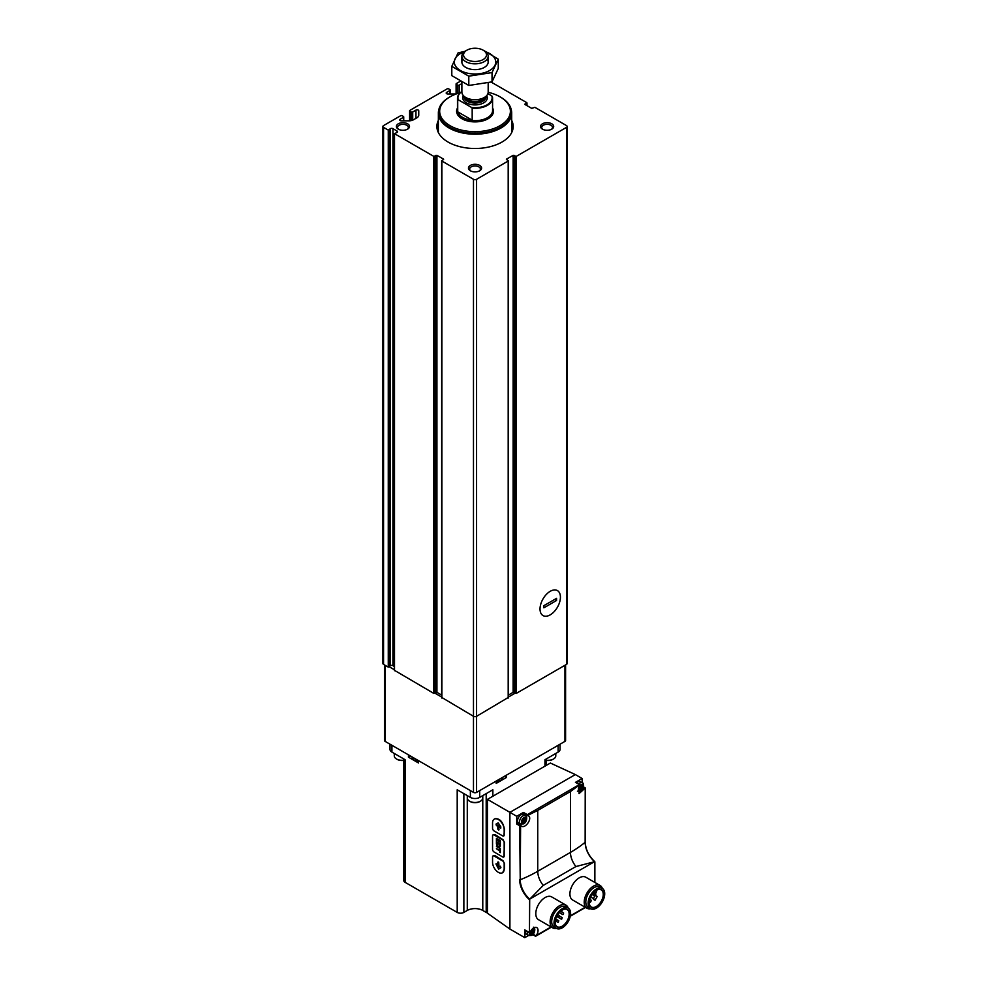 <?xml version="1.0" encoding="UTF-8"?>
<svg xmlns="http://www.w3.org/2000/svg" width="987" height="987" viewBox="0 0 987 987"><rect width="100%" height="100%" fill="white"/><g stroke="black" fill="none" stroke-linecap="round" stroke-linejoin="round"><path stroke-width="1.48" d="M449.912 93.987L449.912 90.496A1.098 0.629 0 0 0 449.912 89.595L448.678 88.879A1.098 0.629 0 0 0 447.123 88.879L409.913 110.371A1.098 0.629 0 0 0 409.913 111.26L411.16 111.975A1.098 0.629 0 0 0 412.714 111.975L415.946 110.112A1.641 0.95 0 0 1 417.735 109.902A1.641 0.95 0 0 1 418.759 110.778L418.759 115.146A6.576 3.8 0 0 1 416.835 117.835L413.553 119.723A6.576 3.8 0 0 1 408.902 120.833L401.327 120.833A1.641 0.95 0 0 1 399.686 119.883A1.641 0.95 0 0 1 400.167 119.217L403.412 117.342A1.098 0.629 0 0 0 403.412 116.454L402.165 115.738A1.098 0.629 0 0 0 400.623 115.738L383.561 125.583A2.196 1.271 0 0 0 382.919 126.472A2.196 1.271 0 0 0 383.561 127.372L388.273 130.087L390.149 128.853A1.752 1.012 0 0 1 392.912 128.643L397.008 131.012A1.752 1.012 0 0 1 397.527 131.727A1.752 1.012 0 0 1 396.651 132.616L394.516 133.689L433.786 156.365L436.933 155.317L443.681 159.215L441.868 161.029L473.476 179.289A2.196 1.271 0 0 0 476.585 179.289L508.194 161.029L506.38 159.215L513.129 155.317L516.275 156.365L566.489 127.372A2.196 1.271 0 0 0 567.143 126.472A2.196 1.271 0 0 0 566.489 125.583L534.88 107.324L531.734 108.373L524.985 104.486L526.799 102.66L491.168 82.094M460.324 81.267L456.426 83.513A1.098 0.629 0 0 0 456.426 84.413L457.672 85.129A1.098 0.629 0 0 0 459.214 85.129L461.879 83.587M508.391 695.082L513.129 692.343L516.275 693.392L566.489 664.399A2.196 1.271 0 0 0 567.143 663.498L567.143 126.472M441.868 697.513L473.476 716.303A2.196 1.271 0 0 0 476.585 716.303L508.194 697.513M394.516 670.358L433.786 693.392L436.933 692.343L441.67 695.082M382.919 126.472L382.919 663.498A2.196 1.271 0 0 0 383.561 664.399L388.273 667.113L390.149 665.88A1.752 1.012 0 0 1 392.912 665.67L394.381 666.521M511.698 120.402A38.148 22.022 180 0 1 513.178 126.472A38.148 22.022 180 0 1 475.031 148.494A38.148 22.022 180 0 1 436.883 126.472A38.148 22.022 180 0 1 438.364 120.402M551.77 123.794A6.576 3.8 180 0 1 551.77 129.161A6.576 3.8 180 0 1 542.468 129.161A6.576 3.8 180 0 1 542.468 123.794A6.576 3.8 180 0 1 551.77 123.794M407.594 123.794A6.576 3.8 180 0 1 407.594 129.161A6.576 3.8 180 0 1 398.292 129.161A6.576 3.8 180 0 1 398.292 123.794A6.576 3.8 180 0 1 407.594 123.794M479.682 165.409A6.576 3.8 180 0 1 479.682 170.776A6.576 3.8 180 0 1 470.38 170.776A6.576 3.8 180 0 1 470.38 165.409A6.576 3.8 180 0 1 479.682 165.409M449.912 90.496L446.679 92.371A1.641 0.95 0 0 0 446.198 93.037A1.641 0.95 0 0 0 447.839 93.987L455.402 93.987A6.576 3.8 0 0 0 456.29 93.95M550.215 614.864A14.423 8.328 -60 0 1 540.025 608.967A14.423 8.328 -60 0 1 550.215 591.312A14.423 8.328 -60 0 1 560.419 597.197A14.423 8.328 -60 0 1 550.215 614.864M470.836 171.022A5.391 3.109 180 0 1 469.639 169.061A5.391 3.109 180 0 1 472.97 166.186A5.391 3.109 180 0 1 478.843 166.865A5.391 3.109 180 0 1 480.422 169.061A5.391 3.109 180 0 1 479.213 171.022M398.748 129.408A5.391 3.109 180 0 1 397.551 127.446A5.391 3.109 180 0 1 400.882 124.572A5.391 3.109 180 0 1 406.755 125.25A5.391 3.109 180 0 1 408.334 127.446A5.391 3.109 180 0 1 407.137 129.408M542.924 129.408A5.391 3.109 180 0 1 541.727 127.446A5.391 3.109 180 0 1 545.058 124.572A5.391 3.109 180 0 1 550.931 125.25A5.391 3.109 180 0 1 552.51 127.446A5.391 3.109 180 0 1 551.301 129.408M511.698 128.458A38.148 22.022 180 0 1 512.537 130.506M437.525 130.506A38.148 22.022 180 0 1 438.364 128.458M511.698 132.529A36.827 21.27 180 0 1 511.698 132.542L511.698 113.049A36.667 21.171 180 0 1 475.031 134.22A36.667 21.171 180 0 1 438.364 113.049A36.667 21.171 180 0 1 438.845 109.619M438.364 113.049L438.364 132.554A36.827 21.27 180 0 1 438.364 132.529M487.911 93.642L491.785 95.875A17.1 9.87 180 0 1 471.638 107.509L458.264 99.798A17.1 9.87 180 0 1 461.879 91.532M458.264 99.798L457.721 99.835A17.544 10.129 180 0 1 457.487 98.194A17.544 10.129 180 0 1 461.879 91.495M491.785 95.875L492.34 96.553A17.544 10.129 180 0 1 492.575 98.194A17.544 10.129 180 0 1 472.181 108.188L471.638 107.509M472.181 108.188L472.181 120.18A17.544 10.129 0 0 1 457.721 111.827L472.181 120.18M457.721 99.835L457.721 111.827M484.333 50.88L483.137 50.189A11.474 6.625 180 0 1 483.137 59.553A11.474 6.625 180 0 1 466.913 59.553A11.474 6.625 180 0 1 466.913 50.189A11.474 6.625 180 0 1 483.137 50.189L484.333 50.88A13.152 7.6 180 0 1 488.183 56.247A13.152 7.6 180 0 1 475.031 63.834A13.152 7.6 180 0 1 461.879 56.247A13.152 7.6 180 0 1 465.728 50.88L466.913 50.189M488.183 82.834L488.183 92.112A13.152 7.6 180 0 1 487.035 95.208A13.152 7.6 180 0 1 475.031 99.699A13.152 7.6 180 0 1 463.026 95.208A13.152 7.6 180 0 1 461.879 92.112L461.879 82.131M488.183 92.309A35.347 20.406 180 0 1 500.027 96.825L500.027 96.825A35.347 20.406 180 0 1 500.027 125.694A35.347 20.406 180 0 1 450.035 125.694A35.347 20.406 180 0 1 450.035 96.825A35.347 20.406 180 0 1 460.287 92.704M500.804 97.281L500.027 96.825L500.804 97.281A36.445 21.048 180 0 1 511.476 112.16A36.445 21.048 180 0 1 475.031 133.196A36.445 21.048 180 0 1 438.586 112.16A36.445 21.048 180 0 1 449.258 97.281L450.035 96.825M511.476 112.16L511.476 113.049A36.445 21.048 180 0 1 475.031 134.096A36.445 21.048 180 0 1 438.586 113.049L438.586 112.16M511.217 109.619A36.667 21.171 180 0 1 511.698 113.049M498.262 59.171L498.262 68.448L492.032 81.859L468.8 85.462L451.799 75.641L451.799 66.351L468.8 76.172L492.032 72.582L498.262 59.171L483.618 50.386M465.111 51.262L458.03 52.94L451.799 66.351M468.8 85.462L468.8 76.172M492.032 81.859L492.032 72.582M462.866 59.134A13.152 7.6 0 0 0 465.728 67.4A13.152 7.6 0 0 0 484.333 67.4A13.152 7.6 0 0 0 487.196 59.134M464.408 51.756A20.715 11.967 0 0 0 460.386 53.569A20.715 11.967 0 0 0 461.632 71.163A20.715 11.967 0 0 0 491.884 68.991A20.715 11.967 0 0 0 485.641 51.756M543.862 607.832L543.862 605.685L556.569 598.344L556.569 600.491L543.862 607.832M560.419 597.197A14.423 8.328 120 0 0 557.433 590.596A14.423 8.328 120 0 0 543.01 598.924A14.423 8.328 120 0 0 543.01 615.58A14.423 8.328 120 0 0 554.114 611.706A14.423 8.328 120 0 0 560.419 597.197M554.867 599.331L556.569 600.491M565.588 664.917L565.588 740.472A2.196 1.271 180 0 1 564.946 741.373L476.585 792.388A2.196 1.271 180 0 1 473.476 792.388L385.115 741.373A2.196 1.271 180 0 1 384.474 740.472L384.474 664.917M515.091 693.182L508.391 697.044M441.67 697.044L434.971 693.182M394.381 669.741L389.248 666.78M396.848 759.176A6.798 3.923 0 0 0 397.144 759.361A6.798 3.923 0 0 0 403.732 760.372M394.282 753.463L394.282 755.869A7.674 4.429 0 0 0 396.527 759.003A7.674 4.429 0 0 0 403.732 760.175M546.329 760.372A6.798 3.923 0 0 0 552.917 759.361L552.917 759.361A6.798 3.923 0 0 0 553.201 759.176M546.329 760.175A7.674 4.429 0 0 0 553.534 759.003L553.534 759.003A7.674 4.429 0 0 0 555.78 755.869L555.78 753.463M552.917 759.361L553.534 759.003L552.917 759.361M469.935 801.37A6.798 3.923 0 0 0 470.219 801.555A6.798 3.923 0 0 0 479.83 801.555L479.83 801.555A6.798 3.923 0 0 0 480.126 801.37M467.357 795.658L467.357 798.064A7.674 4.429 0 0 0 469.602 801.197A7.674 4.429 0 0 0 480.459 801.197L480.459 801.197A7.674 4.429 0 0 0 482.705 798.064L482.705 795.658M479.83 801.555L480.459 801.197L479.83 801.555M527.317 815.496L523.221 813.14L523.443 812.412L516.732 816.286L487.43 799.371L550.364 763.037L575.335 774.573L509.909 812.35L509.909 929.063L524.788 937.65L528.501 935.516M487.43 799.371L487.43 913.209L509.909 929.063M502.667 872.644L504.48 868.831L504.48 863.452L503.012 860.726L494.931 855.544L493.007 855.914A2.196 1.271 -120 0 0 492.55 856.913L492.55 862.293A8.217 4.75 -120 0 0 496.14 870.559A8.217 4.75 -120 0 0 502.469 872.767A8.217 4.75 -120 0 0 504.172 869.004L504.172 863.625A2.196 1.271 -120 0 0 502.63 860.948L494.092 856.025A2.196 1.271 -120 0 0 493.007 855.914M503.876 856.913L504.48 842.429L503.012 839.69L494.931 834.508L493.007 834.879A2.196 1.271 -120 0 0 492.55 835.89L492.55 849.313A2.196 1.271 -120 0 0 494.092 851.991L502.63 856.913A2.196 1.271 -120 0 0 503.715 857.024A2.196 1.271 -120 0 0 504.172 856.025L504.172 842.602A2.196 1.271 -120 0 0 502.63 839.912L494.092 834.99A2.196 1.271 -120 0 0 493.007 834.879M503.876 835.878L504.48 829.45C503.037 821.949 499.903 818.359 495.067 818.667L494.253 819.148A8.217 4.75 -120 0 0 492.55 822.911L492.55 828.278A2.196 1.271 -120 0 0 494.092 830.955L502.63 835.878A2.196 1.271 -120 0 0 503.715 835.989A2.196 1.271 -120 0 0 504.172 834.99L504.172 829.623A8.217 4.75 -120 0 0 500.582 821.344A8.217 4.75 -120 0 0 494.253 819.148M582.157 782.79L582.157 778.509L575.433 782.383L579.727 784.739L570.449 791.537L570.449 852.398A131.542 75.95 0 0 0 585.143 842.293L585.143 841.997M582.157 778.509L575.335 774.573M594.865 882.452L594.865 861.848M525.109 930.075L524.788 937.65M524.788 929.902L529.439 932.579L529.698 899.108L594.606 861.639A17.914 10.339 60 0 1 585.414 845.403M516.732 816.286L516.732 824.034L519.668 825.737L520.235 879.762A131.542 75.95 0 0 0 537.742 871.287L570.449 852.398A15.496 8.945 60 0 0 575.939 866.537L594.063 861.836M590.621 908.731A13.152 7.6 -60 0 1 586.932 908.25L572.633 899.996A13.152 7.6 -60 0 1 572.633 884.808A13.152 7.6 -60 0 1 585.784 877.209L600.084 885.462A13.152 7.6 -60 0 1 602.354 888.423M556.52 928.422A13.152 7.6 -60 0 1 552.819 927.94L538.52 919.687A13.152 7.6 -60 0 1 538.52 904.499A13.152 7.6 -60 0 1 551.684 896.899L565.983 905.153A13.152 7.6 -60 0 1 568.241 908.114M529.439 932.579L530.019 932.444A6.144 3.541 120 0 1 536.78 927.632A6.144 3.541 120 0 1 536.286 935.491L535.386 936.009L532.857 934.553M570.449 791.537L537.742 810.426L527.416 815.546L527.317 814.645L579.32 784.628M583.502 787.046L585.217 787.885L585.143 842.293A17.482 10.092 60 0 0 594.606 861.639M583.379 787.441L585.143 787.934M584.884 788.317L579.036 793.647L579.739 785.344M529.698 899.108A17.482 10.092 60 0 1 520.235 879.762L520.605 825.416L519.668 825.737M521.333 826.02L520.605 825.416C524.874 830.672 533.979 816.607 527.416 815.546L528.279 815.867M530.241 898.688L543.232 885.425L575.939 866.537M562.232 910.026A9.882 5.712 -60 0 1 567.093 909.57A9.882 5.712 -60 0 1 568.611 917.503A9.882 5.712 -60 0 1 562.158 926.213A9.882 5.712 -60 0 1 557.211 926.707A9.882 5.712 -60 0 1 555.163 922.265M403.732 758.917L403.732 880.416A4.713 2.727 0 0 0 405.114 882.341L457.203 912.407A4.713 2.727 0 0 0 463.865 912.407L467.283 910.446A10.968 6.329 0 0 1 482.779 910.446L486.196 912.407A4.713 2.727 0 0 0 487.43 912.926M544.947 766.159L544.947 759.719L558.124 752.106A6.576 3.8 0 0 0 560.048 749.429L560.048 744.198M390.013 744.198L390.013 749.429A6.576 3.8 0 0 0 391.938 752.106L391.938 745.308M410.456 756.005L408.445 757.165L418.525 762.988L418.525 760.656M408.445 757.165L408.445 754.833M405.114 882.341L405.114 759.719L391.938 752.106M492.858 796.238L492.858 789.785L479.682 797.397A6.576 3.8 0 0 1 470.38 797.397L457.203 789.785L457.203 912.407M496.19 781.062L496.19 783.394L506.269 777.571L506.269 775.251M506.269 777.571L504.246 776.411M502.605 777.361L502.605 777.793A6.033 3.479 180 0 1 496.19 781.272M418.525 760.866A6.033 3.479 180 0 1 412.11 757.387L412.11 756.955M562.306 926.485A10.104 5.836 -60 0 1 555.163 922.351A10.104 5.836 -60 0 1 562.306 909.977A10.104 5.836 -60 0 1 569.45 914.098A10.104 5.836 -60 0 1 562.306 926.485M562.306 927.805A11.733 6.773 -60 0 1 556.446 928.385A11.733 6.773 -60 0 1 556.446 914.838A11.733 6.773 -60 0 1 568.179 908.065A11.733 6.773 -60 0 1 569.968 917.466A11.733 6.773 -60 0 1 562.306 927.805M556.446 928.385L554.114 927.04A11.733 6.773 -60 0 1 554.114 913.493A11.733 6.773 -60 0 1 565.847 906.732L568.179 908.065M552.819 927.94A13.152 7.6 -60 0 1 552.819 912.753A13.152 7.6 -60 0 1 565.983 905.153M596.333 890.336A9.882 5.712 -60 0 1 601.206 889.879A9.882 5.712 -60 0 1 602.724 897.812A9.882 5.712 -60 0 1 596.259 906.522A9.882 5.712 -60 0 1 591.312 907.016A9.882 5.712 -60 0 1 589.264 902.574M596.419 906.794A10.104 5.836 -60 0 1 589.264 902.661A10.104 5.836 -60 0 1 596.419 890.286A10.104 5.836 -60 0 1 603.563 894.407A10.104 5.836 -60 0 1 596.419 906.794M596.419 908.114A11.733 6.773 -60 0 1 590.547 908.694A11.733 6.773 -60 0 1 590.547 895.147A11.733 6.773 -60 0 1 602.28 888.374A11.733 6.773 -60 0 1 604.081 897.775A11.733 6.773 -60 0 1 596.419 908.114M590.547 908.694L588.227 907.349A11.733 6.773 -60 0 1 588.227 893.803A11.733 6.773 -60 0 1 599.948 887.042L602.28 888.374M586.932 908.25A13.152 7.6 -60 0 1 586.932 893.062A13.152 7.6 -60 0 1 600.084 885.462M594.939 894.629L593.495 899.379L595.025 900.267L597.221 896.467L595.79 895.641L595.741 892.877L594.939 894.629L592.854 893.432M594.939 896.134L592.077 894.481M593.495 899.379L595.025 900.267M555.163 922.216L555.755 921.87A1.32 0.765 120 0 0 555.755 919.724L555.447 919.896M558.926 916.997L559.37 915.517L558.926 916.997M561.344 910.619L561.726 911.667L562.171 910.187M563.195 914.53L563.626 913.061L563.195 914.53M561.726 919.094L562.171 917.614L561.726 919.094M558.334 922.216L558.778 920.735L558.334 922.216M589.276 902.735A1.641 0.95 120 0 0 589.93 902.587A1.641 0.95 120 0 0 591.003 901.143A1.641 0.95 120 0 0 590.757 899.823A1.641 0.95 120 0 0 589.547 900.193M595.654 892.828A1.641 0.95 120 0 0 596.481 890.249M518.743 824.33A6.144 3.541 120 0 0 520.482 824.022M520.519 824.034L518.582 822.924A4.824 2.788 -60 0 1 518.582 817.347A4.824 2.788 -60 0 1 523.406 814.571L525.343 815.681C527.403 815.509 527.354 821.69 523.702 823.874L520.519 824.034A4.824 2.788 -60 0 1 520.519 818.47A4.824 2.788 -60 0 1 525.343 815.681A6.144 3.541 120 0 0 524.702 814.004M520.494 825.354L517.262 823.479L516.732 824.034M576.655 782.938A4.824 2.788 -60 0 1 580.294 781.716L582.244 782.839A4.824 2.788 -60 0 0 578.592 784.06M527.811 931.79A4.824 2.788 -60 0 0 528.576 935.565L526.639 934.442A4.824 2.788 -60 0 1 525.874 930.667M524.097 822.677A2.628 1.518 -60 0 1 522.481 820.394A2.628 1.518 -60 0 1 525.701 818.531A2.628 1.518 -60 0 1 524.097 822.677M523.628 819.05L525.084 818.198L525.824 819.235L525.183 821.258L523.098 822.874L522.37 821.826L523.641 819.062M532.153 934.208A2.628 1.518 -60 0 1 530.55 931.913A2.628 1.518 -60 0 1 533.77 930.05A2.628 1.518 -60 0 1 532.153 934.208M531.685 930.568L533.153 929.717L533.881 930.766L533.239 932.777L531.166 934.393L530.438 933.344L531.709 930.581M580.985 789.834A2.628 1.518 -60 0 1 579.381 787.54A2.628 1.518 -60 0 1 582.601 785.677A2.628 1.518 -60 0 1 580.985 789.834M580.529 786.195L581.985 785.356L582.712 786.392L582.071 788.403L579.998 790.019L579.27 788.983L580.541 786.207M523.036 821.135L524.319 818.828M522.999 821.122L524.553 822.011L522.32 821.344M530.377 932.863L532.388 930.359M579.209 788.49L581.22 785.985M500.804 826.859L498.201 822.837L496.029 824.096L496.473 825.749L497.806 824.984L497.806 829.166L498.731 830.055L499.04 825.7L500.372 828.007L500.804 826.859M498.201 822.837L496.029 824.096L496.856 825.527M500.298 845.908L500.298 844.391L496.424 842.145L496.424 843.675A2.751 1.592 -120 0 0 497.695 846.315A2.751 1.592 -120 0 0 499.743 846.969A2.751 1.592 -120 0 0 500.298 845.908M500.298 843.848L500.298 840.628L496.424 838.395L496.424 841.615L496.93 839.258L498.164 839.974L498.164 842.355L498.669 840.27L499.792 840.924L500.298 843.848M500.298 849.573L499.755 849.264L499.755 850.473L496.424 848.549L499.755 851.102L500.298 852.62L500.298 849.573M500.298 848.549L496.424 846.315L500.298 848.549M498.731 862.28L497.806 862.095L497.806 866.278L495.943 863.921L498.645 869.128L500.902 867.684L500.372 866.228L499.04 866.993L498.731 862.28M500.372 866.228L499.422 866.771M499.04 829.783L497.806 824.984M500.902 827.957L499.04 825.7M498.188 861.959L497.806 866.278M496.325 863.798L499.027 868.905M496.806 846.71L500.298 848.734M500.15 849.486L499.755 850.473M496.806 848.956L499.755 851.102M500.15 850.88L499.755 852.312M496.806 838.617L496.424 841.615M498.164 839.974L496.93 839.258M498.558 839.752L498.164 842.355M499.792 840.924L498.669 840.27M500.187 840.69L499.792 843.564M496.806 842.367L496.424 843.675M499.755 844.699L496.967 843.083L496.967 843.984A1.986 1.147 -120 0 0 497.892 845.871A1.986 1.147 -120 0 0 499.348 846.34A1.986 1.147 -120 0 0 499.755 845.6L500.15 844.477L496.967 843.083M499.533 846.192A1.986 1.147 -120 0 0 499.743 846.118A1.986 1.147 -120 0 0 500.15 845.365L499.755 845.6M500.15 845.365L500.15 844.477M496.806 843.453A2.751 1.592 -120 0 0 497.115 844.638M497.806 845.785A2.751 1.592 -120 0 0 499.915 846.834M566.489 664.399L566.489 127.372M516.275 693.392L516.275 156.365M508.194 698.056L508.194 161.029M476.585 792.388L476.585 179.289M473.476 792.388L473.476 179.289M441.868 698.056L441.868 161.029M433.786 693.392L433.786 156.365M394.516 670.716L394.516 133.689M388.273 667.113L388.273 130.087M383.561 664.399L383.561 127.372M388.964 667.064L388.964 130.037M390.149 665.88L390.149 128.853M392.912 665.67L392.912 128.643M397.008 132.443L397.008 131.012M434.786 693.33L434.786 156.316M435.933 692.393L435.933 155.366M436.933 692.343L436.933 155.317M513.129 692.343L513.129 155.317M514.128 692.393L514.128 155.366M515.276 693.33L515.276 156.316M525.072 104.536L525.072 103.906M526.713 105.473L526.713 103.24M456.426 93.901L456.426 84.413M457.672 93.481L457.672 85.129M459.214 93L459.214 85.129M446.679 93.703L446.679 92.371M403.412 120.833L403.412 117.342M400.167 120.562L400.167 119.217M415.946 118.341L415.946 110.112M412.714 120.13L412.714 111.975M411.16 120.611L411.16 111.975M409.913 120.796L409.913 111.26M486.702 95.64A12.276 7.094 180 0 1 475.031 104.918A12.276 7.094 180 0 1 463.359 95.64M492.575 98.194L492.575 110.544A17.544 10.129 180 0 1 475.031 120.673A17.544 10.129 180 0 1 457.487 110.544L457.487 98.194M487.035 95.208L485.197 97.577A11.141 6.428 180 0 1 475.031 101.39A11.141 6.428 180 0 1 464.865 97.577L463.026 95.208M485.715 96.923A10.968 6.329 180 0 1 475.031 101.821A10.968 6.329 180 0 1 464.346 96.923M485.986 96.553L485.986 96.763A10.968 6.329 180 0 1 475.031 103.092A10.968 6.329 180 0 1 464.063 96.763L464.063 96.553M492.575 108.015A18.42 10.635 180 0 1 475.031 121.894A18.42 10.635 180 0 1 457.487 108.015M564.946 741.373L564.946 665.287M385.115 741.373L385.115 665.287M523.443 812.412L527.317 814.645M529.439 899.626A17.914 10.339 60 0 1 519.668 879.738M536.286 935.491L551.091 926.941M570.375 915.813L585.192 907.25M537.742 810.426L537.742 871.287A15.496 8.945 60 0 0 543.232 885.425M558.124 752.106L558.124 745.308M470.38 797.397L470.38 790.599M479.682 797.397L479.682 790.599M463.865 912.407L463.865 793.634M467.283 910.446L467.283 795.608M482.779 910.446L482.779 795.608M486.196 912.407L486.196 793.634M501.569 777.953A6.033 3.479 180 0 1 499.953 778.891M414.762 758.485A6.033 3.479 180 0 1 413.146 757.547M594.828 893.951L593.199 893.025M593.495 898.626L590.658 896.986M533.14 934.245L535.966 935.873M523.998 823.368A3.541 2.048 -60 0 1 521.839 820.283A3.541 2.048 -60 0 1 526.17 817.779A3.541 2.048 -60 0 1 523.998 823.368M532.363 928.952A3.541 2.048 -60 0 1 534.559 930.729A3.541 2.048 -60 0 1 532.067 934.899A3.541 2.048 -60 0 1 529.612 932.801M580.899 790.525A3.541 2.048 -60 0 1 578.727 787.441A3.541 2.048 -60 0 1 583.07 784.936A3.541 2.048 -60 0 1 580.899 790.525M524.097 819.161L525.639 820.049M523.628 820.357L525.183 821.258M532.153 930.679L533.708 931.568M531.685 931.876L533.239 932.777M531.068 932.641L532.598 933.529L531.055 932.641M580.985 786.306L582.54 787.207M580.516 787.515L582.071 788.403M579.9 788.28L581.429 789.156M494.931 834.508L494.092 834.99M494.931 855.544L494.092 856.025M394.381 670.531L394.381 133.516M441.67 697.784L441.67 160.758M508.391 697.784L508.391 160.758M526.984 105.634L526.984 102.932M456.105 93.962L456.105 83.957M450.232 93.987L450.232 90.051M403.732 120.833L403.732 116.898M409.593 120.821L409.593 110.815M461.879 56.247L461.879 62.033M488.183 56.247L488.183 62.033M397.144 759.361L396.527 759.003M470.219 801.555L469.602 801.197M535.633 936.244L551.412 927.126M570.289 916.232L585.513 907.435M583.527 786.91L585.217 787.885L585.217 842.145C585.624 849.56 588.807 856.062 594.791 861.663M546.329 765.369L546.329 758.917M595.741 892.877L594.186 891.977M556.409 919.662L555.619 919.193M559.37 915.517L557.717 914.567M558.494 917.034L556.841 916.084M561.282 911.704L560.53 911.26M563.626 913.061L561.319 911.729M562.75 914.579L559.247 912.543M562.171 917.614L559.53 916.096M561.282 919.131L556.643 916.454M558.778 920.735L555.681 918.946M557.902 922.253L556.31 921.34M590.757 899.823L589.794 899.268M523.221 813.14L527.354 815.521M517.262 823.479L520.556 825.379M575.655 782.37L579.788 784.751M532.758 934.64L535.522 936.244M524.887 930.099L529.538 932.789M528.576 935.565L531.759 935.405C535.423 933.208 535.472 927.04 533.399 927.212M577.42 791.192L580.59 791.031C584.255 788.835 584.304 782.666 582.244 782.839M524.442 818.692L525.343 819.21M532.511 930.21L533.399 930.729M581.343 785.837L582.231 786.355M579.887 788.268L581.442 789.168"/></g></svg>
